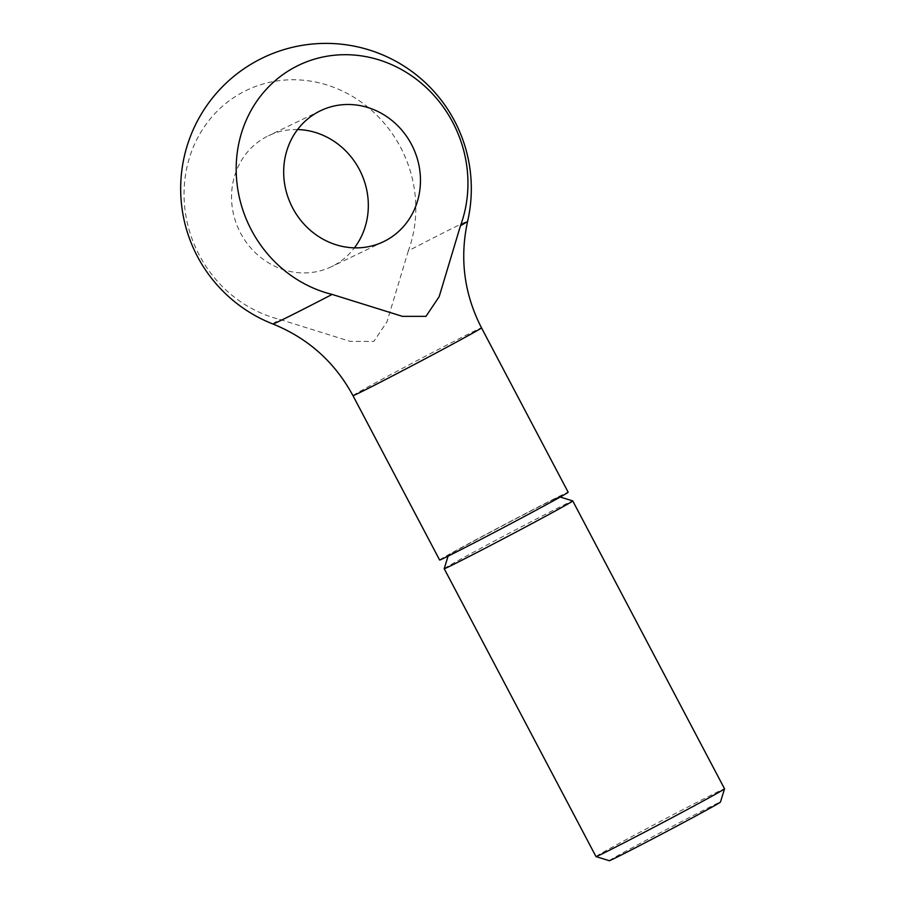 <?xml version="1.0" encoding="UTF-8"?>
<svg xmlns="http://www.w3.org/2000/svg" width="906" height="906" viewBox="0 0 906 906"><rect width="100%" height="100%" fill="white"/><g stroke="black" fill="none" stroke-linecap="round" stroke-linejoin="round"><path stroke-width="0.68" stroke-dasharray="4.53 3.4" d="M595.989 856.578A72.661 1.087 152.2 0 1 647.507 828.209A72.661 1.087 152.2 0 1 719.67 790.904A72.661 1.087 152.2 0 1 724.54 788.798M609.285 860.7A62.831 0.94 152.2 0 1 653.407 836.374A62.831 0.94 152.2 0 1 716.216 803.905A62.831 0.94 152.2 0 1 720.429 802.104M444.2 568.685A72.661 1.087 152.2 0 1 496.194 540.078A72.661 1.087 152.2 0 1 567.892 503.023A72.661 1.087 152.2 0 1 572.739 500.916M555.265 498.628A62.831 0.94 152.2 0 1 559.455 496.805A62.831 0.94 152.2 0 1 515.333 521.131A62.831 0.94 152.2 0 1 452.524 553.6A62.831 0.94 152.2 0 1 448.311 555.401A62.831 0.94 152.2 0 1 493.272 530.667A62.831 0.94 152.2 0 1 555.265 498.628M439.614 559.999A72.661 1.087 152.2 0 1 491.143 531.629A72.661 1.087 152.2 0 1 563.306 494.325A72.661 1.087 152.2 0 1 568.164 492.23M408.346 250.803L387.032 321.732L373.838 341.403L350.271 341.403L279.999 319.467A123.125 114.156 -115.7 0 1 185.764 215.016A123.125 114.156 -115.7 0 1 242.514 92.344A123.125 114.156 -115.7 0 1 375.197 113.669A123.125 114.156 -115.7 0 1 408.346 250.803A110.09 1.653 152.2 0 1 467.621 221.291M272.865 323.974A110.09 1.653 152.2 0 1 279.999 319.467M297.576 129.558A72.661 67.372 64.3 0 0 268.459 135.741A72.661 67.372 64.3 0 0 266.047 136.965A72.661 67.372 64.3 0 0 239.852 231.721A72.661 67.372 64.3 0 0 331.403 266.726A72.661 67.372 64.3 0 0 333.816 265.503A72.661 67.372 64.3 0 0 354.427 247.859M352.966 395.639A72.661 1.087 152.2 0 1 392.706 373.544A72.661 1.087 152.2 0 1 476.647 329.965A72.661 1.087 152.2 0 1 481.516 327.87M559.455 496.805L560.202 497.032M320.599 110.691L268.459 135.741M383.544 241.676L331.403 266.726M448.311 555.401L448.085 556.148"/><path stroke-width="1.36" d="M724.54 788.798A72.661 1.087 152.2 0 1 724.54 788.82A72.661 1.087 152.2 0 1 672.546 817.427A72.661 1.087 152.2 0 1 600.848 854.483A72.661 1.087 152.2 0 1 596.001 856.589A72.661 1.087 152.2 0 1 595.989 856.578L444.2 568.696A72.661 1.087 152.2 0 1 444.2 568.685A72.661 1.087 152.2 0 0 449.07 566.601A72.661 1.087 152.2 0 0 521.233 529.297A72.661 1.087 152.2 0 0 572.751 500.927A72.661 1.087 152.2 0 1 572.751 500.927L724.54 788.798M724.54 788.82L720.429 802.104A62.831 0.94 152.2 0 1 675.468 826.838A62.831 0.94 152.2 0 1 613.475 858.877A62.831 0.94 152.2 0 1 609.285 860.7L596.001 856.589M460.475 225.753A110.09 1.653 152.2 0 0 467.621 221.291C459.501 258.47 464.132 293.997 481.516 327.87L568.164 492.23A72.661 1.087 152.2 0 1 516.647 520.599A72.661 1.087 152.2 0 1 444.484 557.903A72.661 1.087 152.2 0 1 439.614 559.999L352.966 395.639C334.835 362.162 308.131 338.278 272.865 323.974A110.09 1.653 152.2 0 0 332.128 294.416L402.4 316.341L425.967 316.353L439.161 296.681L460.475 225.753A123.125 114.156 64.3 0 0 427.326 88.618A123.125 114.156 64.3 0 0 294.654 67.282A123.125 114.156 64.3 0 0 237.904 189.966A123.125 114.156 64.3 0 0 332.128 294.416M354.427 247.859A72.661 67.372 64.3 0 0 360.656 172.049A72.661 67.372 64.3 0 0 297.576 129.558M318.187 111.914A72.661 67.372 -115.7 0 1 320.599 110.691A72.661 67.372 -115.7 0 1 412.151 145.696A72.661 67.372 -115.7 0 1 385.956 240.452A72.661 67.372 -115.7 0 1 383.544 241.676A72.661 67.372 -115.7 0 1 291.992 206.67A72.661 67.372 -115.7 0 1 318.187 111.914M481.516 327.87A72.661 1.087 152.2 0 1 441.766 349.965A72.661 1.087 152.2 0 1 357.825 393.544A72.661 1.087 152.2 0 1 352.966 395.639M560.202 497.032L572.739 500.916M467.621 221.291A145.322 145.322 0 0 0 257.44 60.577A145.322 145.322 0 0 0 272.865 323.974M448.085 556.148L444.2 568.685"/></g></svg>
